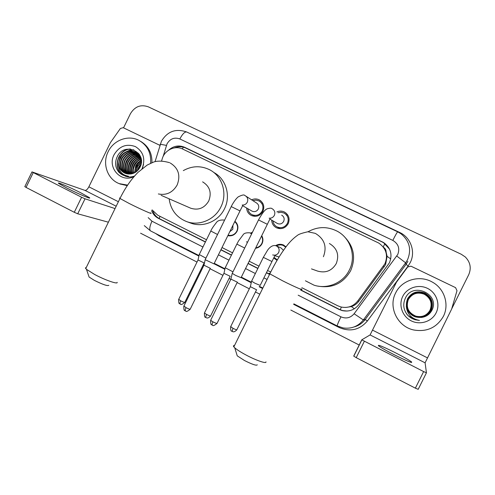 <?xml version="1.0" encoding="UTF-8"?>
<svg xmlns="http://www.w3.org/2000/svg" width="495" height="495" viewBox="0 0 495 495"><rect width="100%" height="100%" fill="white"/><g stroke="black" fill="none" stroke-linecap="round" stroke-linejoin="round"><path stroke-width="0.74" d="M234.933 221.253C237.953 224.025 238.664 227.366 237.068 231.27C234.952 234.921 231.883 236.381 227.855 235.657M261.737 235.682C263.192 238.262 263.291 240.923 262.053 243.664C260.636 246.318 258.47 247.853 255.544 248.261M277.051 260.358L273.809 258.05M251.627 199.825C254.201 198.631 256.75 198.644 259.262 199.856C263.563 202.622 264.776 206.465 262.913 211.377C260.16 215.845 256.373 217.256 251.547 215.597C248.471 214.032 246.838 211.501 246.64 208.005M279.174 228.603L278.611 227.787M276.891 211.916C279.465 210.79 282.002 210.839 284.495 212.052C288.851 214.861 290.082 218.734 288.208 223.678C285.436 228.17 281.606 229.581 276.711 227.904C273.543 226.295 271.873 223.697 271.693 220.108M345.689 307.451L351.4 306.609C354.457 305.545 356.957 303.732 358.9 301.158L385.593 264.621L387.109 256.311L386.119 252.079C386.15 249.963 385.246 248.354 383.421 247.246M301.857 287.725L337.689 305.755L340.845 306.95C347.663 308.391 353.275 306.424 357.687 301.04L384.937 263.748C388.247 255.278 386.193 248.391 378.786 243.076L182.643 149.038C174.995 145.115 164.563 150.14 162.224 158.808L161.63 160.801M384.813 249.461L386.119 252.079M152.064 209.88L157.763 215.214L206.508 239.741M222.014 247.543L232.551 252.846M249.164 261.212L259.003 266.162M267.554 270.462L270.728 272.058M275.647 245.638C278.066 244.146 280.591 243.899 283.22 244.895L286.011 246.801M250.575 233.12L252.462 232.229M262.338 203.154L262.727 203.197M286.723 214.892L287.787 215.065M300.682 290.076L338.988 309.394L342.317 310.625C348.975 311.949 354.445 309.994 358.726 304.753L389.441 262.789C392.69 254.535 390.722 247.778 383.551 242.507L184.66 147.293C178.899 144.905 173.572 145.852 168.671 150.121M174.283 147.9C178.194 146.297 182.012 146.347 185.755 148.042L382.258 242.03L383.718 242.828L389.577 249.22M123.533 127.84L130.395 113.77C134.782 106.524 140.741 104.21 148.265 106.815L461.266 254.263L465.3 256.973C470.38 262.22 471.512 268.148 468.697 274.756L451.799 308.676M359.283 345.071L290.819 310.049M259.813 294.191L255.47 291.97M249.313 288.82L237.124 282.583M230.8 279.353L229.061 278.462M222.954 275.338L210.078 268.754M203.798 265.543L203.074 265.165M197.01 262.065L140.574 233.201M151.637 210.691C152.955 214.131 155.207 216.686 158.4 218.357L205.382 242.036M220.875 249.851L231.412 255.16M248.026 263.532L257.852 268.488M266.403 272.801L269.571 274.397M205.462 241.876L159.619 218.771C156.42 217.101 154.162 214.533 152.856 211.074M347.212 311.052L342.689 310.606L339.378 309.381L300.762 289.915M269.651 274.23L266.483 272.634M257.932 268.327L248.106 263.371M231.493 254.999L220.956 249.69M394.435 354.847C406.921 361.065 412.644 363.435 411.599 361.963C409.155 360.106 403.765 357.043 395.437 352.774C383.161 346.655 377.499 344.316 378.452 345.751C380.76 347.521 386.088 350.553 394.435 354.847M423.627 371.584L361.765 339.83L370.087 334.929L396.458 282.212L407.713 266.966L410.974 266.18L455.579 287.644L456.996 290.72L451.619 309.127L425.094 362.823L426.443 372.791L418.201 389.324L415.367 388.16L423.627 371.584L426.443 372.791M364.314 341.352L356.214 357.662L415.367 388.16M356.214 357.662L353.708 356.072L361.758 339.848M395.635 292.966C401.717 279.953 419.605 274.589 432.389 282.125C444.38 288.56 449.553 304.536 443.353 316.404C436.726 327.671 426.845 332.201 413.715 329.979C397.454 326.613 388.061 307.135 395.635 292.966M421.313 317.456C425.935 316.893 429.394 314.641 431.696 310.693C440.847 294.513 413.115 281.438 405.523 297.835C402.491 304.32 403.394 310.322 408.226 315.822L414.996 319.751L419.451 320.42C411.444 318.805 407.069 314.078 406.321 306.25C407.317 311.534 410.398 315.105 415.571 316.961L421.313 317.456L415.571 316.955C407.292 313.174 404.613 307.135 407.527 298.832C411.648 292.279 417.433 290.348 424.896 293.046C417.433 290.324 411.636 292.254 407.509 298.819L406.321 306.25M436.114 312.846C431.819 321.632 420.119 325.37 411.246 320.865C402.305 316.497 398.345 305.069 402.713 296.443C406.946 287.75 418.492 283.92 427.426 288.331C436.423 292.607 440.538 304.128 436.114 312.846M415.577 316.911C407.342 313.149 404.669 307.135 407.571 298.869C411.673 292.341 417.433 290.423 424.858 293.108C431.77 297.266 433.843 303.039 431.083 310.427C427.513 316.299 422.346 318.44 415.59 316.85C407.404 313.112 404.749 307.135 407.632 298.918C411.71 292.434 417.44 290.522 424.815 293.195C431.683 297.328 433.744 303.064 431.003 310.408C427.451 316.243 422.322 318.372 415.602 316.794C407.459 313.075 404.823 307.135 407.694 298.968C411.747 292.52 417.44 290.621 424.772 293.275L424.76 293.3C431.597 297.384 433.651 303.089 430.922 310.384C427.395 316.187 422.291 318.304 415.614 316.732C407.521 313.038 404.904 307.135 407.75 299.017C411.778 292.607 417.44 290.72 424.729 293.362C431.516 297.446 433.552 303.113 430.842 310.365C427.334 316.132 422.26 318.236 415.627 316.676C407.583 313.001 404.978 307.129 407.812 299.06C411.815 292.694 417.44 290.819 424.685 293.442C431.43 297.501 433.459 303.138 430.761 310.346C427.278 316.076 422.235 318.167 415.639 316.614L415.639 316.602C407.639 312.964 405.052 307.129 407.868 299.11C411.846 292.774 417.44 290.912 424.642 293.523L424.636 293.541C431.349 297.557 433.36 303.157 430.681 310.328C427.216 316.027 422.204 318.099 415.645 316.559L415.651 316.546C407.701 312.933 405.127 307.129 407.923 299.153C411.883 292.861 417.44 291.004 424.605 293.603C431.269 297.613 433.267 303.181 430.607 310.303C427.16 315.971 422.179 318.038 415.658 316.503C407.756 312.896 405.195 307.129 407.979 299.203C411.914 292.941 417.44 291.103 424.562 293.677L424.549 293.696C431.188 297.668 433.181 303.2 430.526 310.285C427.105 315.915 422.155 317.969 415.67 316.447C407.812 312.859 405.269 307.129 408.035 299.246C411.945 293.021 417.44 291.19 424.518 293.758C431.108 297.724 433.088 303.225 430.452 310.266C427.049 315.866 422.124 317.908 415.682 316.392C407.868 312.828 405.343 307.129 408.09 299.289C411.982 293.102 417.44 291.283 424.481 293.832C431.034 297.773 432.995 303.249 430.378 310.247C426.993 315.816 422.099 317.846 415.695 316.336L415.695 316.324C407.923 312.797 405.411 307.129 408.146 299.333C412.013 293.182 417.446 291.376 424.438 293.906C430.953 297.829 432.908 303.268 430.304 310.229C426.938 315.767 422.074 317.784 415.701 316.286L415.707 316.274C407.979 312.76 405.479 307.123 408.202 299.376C412.044 293.263 417.446 291.462 424.401 293.981C430.879 297.879 432.822 303.287 430.229 310.21C426.888 315.711 422.049 317.722 415.713 316.231C408.035 312.729 405.547 307.123 408.251 299.419C412.075 293.337 417.446 291.549 424.364 294.055C430.799 297.934 432.735 303.311 430.161 310.192C426.832 315.662 422.025 317.66 415.726 316.181L415.726 316.169C408.09 312.698 405.615 307.123 408.307 299.463C412.106 293.417 417.446 291.635 424.326 294.129C430.724 297.984 432.649 303.33 430.087 310.173C426.783 315.612 421.994 317.598 415.732 316.126L415.738 316.113C408.14 312.661 405.683 307.123 408.356 299.506C412.137 293.492 417.446 291.722 424.283 294.203L424.277 294.222C430.65 298.033 432.562 303.355 430.019 310.155C432.543 303.416 430.675 298.126 424.407 294.284L424.277 294.222C417.446 291.747 412.143 293.51 408.369 299.518C405.702 307.123 408.158 312.654 415.738 316.113C421.988 317.586 426.77 315.6 430.068 310.167C432.624 303.336 430.706 297.996 424.314 294.148C417.446 291.66 412.112 293.436 408.319 299.475C405.634 307.123 408.103 312.685 415.726 316.169C422.018 317.642 426.82 315.649 430.143 310.186C432.71 303.317 430.78 297.947 424.351 294.073C417.446 291.574 412.081 293.362 408.264 299.432C405.566 307.123 408.047 312.722 415.713 316.218C422.043 317.703 426.876 315.699 430.211 310.204C432.797 303.293 430.86 297.891 424.388 293.999C417.446 291.487 412.05 293.281 408.214 299.388C405.498 307.123 407.998 312.753 415.707 316.274C422.068 317.765 426.925 315.748 430.285 310.223C432.884 303.274 430.935 297.841 424.432 293.925C417.446 291.394 412.019 293.201 408.158 299.345C405.43 307.129 407.942 312.784 415.695 316.324C422.093 317.827 426.981 315.804 430.359 310.241C432.976 303.249 431.009 297.786 424.469 293.851C417.446 291.308 411.989 293.12 408.103 299.302C405.356 307.129 407.886 312.821 415.682 316.379C422.117 317.895 427.036 315.853 430.433 310.26C433.063 303.231 431.089 297.736 424.512 293.776C417.44 291.215 411.958 293.046 408.047 299.258C405.287 307.129 407.831 312.852 415.676 316.435C422.148 317.957 427.092 315.903 430.508 310.278C433.156 303.206 431.17 297.681 424.549 293.696C417.44 291.122 411.92 292.96 407.991 299.215C405.213 307.129 407.769 312.889 415.664 316.491C422.173 318.019 427.148 315.959 430.588 310.303C433.249 303.188 431.25 297.625 424.592 293.622C417.44 291.029 411.889 292.879 407.936 299.166C405.145 307.129 407.713 312.92 415.651 316.546C422.198 318.087 427.204 316.008 430.662 310.322C433.342 303.163 431.331 297.569 424.636 293.541C417.44 290.936 411.859 292.799 407.88 299.122C405.071 307.129 407.657 312.958 415.639 316.602C422.229 318.149 427.259 316.064 430.743 310.34C433.434 303.138 431.411 297.514 424.673 293.461C417.44 290.843 411.821 292.712 407.824 299.073C404.997 307.129 407.595 312.995 415.627 316.658C422.254 318.217 427.321 316.119 430.817 310.359C433.527 303.119 431.498 297.458 424.716 293.38C417.44 290.744 411.791 292.625 407.769 299.029C404.922 307.129 407.54 313.026 415.614 316.72C422.285 318.285 427.377 316.175 430.897 310.384C433.626 303.095 431.578 297.402 424.76 293.3C417.44 290.645 411.753 292.539 407.707 298.98C404.842 307.135 407.478 313.063 415.602 316.775C422.309 318.353 427.439 316.231 430.978 310.402C433.725 303.07 431.665 297.34 424.803 293.213C417.44 290.546 411.716 292.452 407.645 298.93C404.768 307.135 407.416 313.1 415.596 316.837C422.34 318.421 427.494 316.286 431.065 310.421C433.818 303.045 431.751 297.285 424.846 293.133C417.433 290.447 411.685 292.366 407.589 298.881C404.687 307.135 407.354 313.137 415.583 316.899C422.371 318.495 427.556 316.342 431.145 310.445C433.923 303.02 431.838 297.223 424.896 293.046L424.896 293.046C431.857 297.21 433.948 303.014 431.164 310.452C427.575 316.354 422.377 318.514 415.577 316.911L415.583 316.899M430.019 310.155L429.388 311.355M406.599 313.873C408.703 316.639 411.506 318.576 415.014 319.683C411.388 318.526 408.524 316.503 406.414 313.601M408.016 315.6L414.996 319.751L419.451 320.42M257.295 364.821C256.472 365.848 252.184 364.4 244.431 360.484L237.247 355.849L236.765 354.302M234.506 345.522C233.331 345.491 233.108 345.943 233.838 346.877L234.748 347.812C236.994 349.773 240.743 352.168 245.99 354.983C256.169 360.459 266.817 364.072 265.957 361.857M311.491 268.89L317.598 271.087C325.673 273.314 331.891 270.815 336.247 263.6C339.477 254.981 337.194 248.273 329.398 243.49M308.008 231.771C317.604 226.463 327.313 226.258 337.144 231.165C350.639 238.144 356.45 256.379 349.352 270.035C343.252 282.868 327.35 289.612 314.034 285.176L305.421 280.795M344.118 236.449C353.906 246.362 356.078 257.79 350.646 270.734C343.183 283.493 332.225 288.61 317.778 286.085M108.813 285.306C107.594 286.197 102.768 284.545 94.335 280.356L89.094 277.027L88.673 275.783M86.297 267.461L85.381 267.937L86.477 269.336L94.669 274.49C105.076 280.102 118.231 284.631 117.142 282.323M190.198 207.987L190.785 208.24C198.446 210.567 204.435 208.147 208.748 200.989C211.86 192.697 209.812 186.318 202.61 181.851M183.311 170.62C192.029 165.782 200.778 165.485 209.558 169.717C222.329 176.047 227.75 193.625 220.888 206.947C214.83 219.836 198.965 226.438 186.374 221.488C176.418 217.317 170.67 209.756 169.135 198.817M213.661 172.384C225.998 178.738 231.146 195.822 224.483 208.779C218.53 221.426 202.944 227.904 190.563 223.035L186.374 221.488M272.937 220.85C273.296 223.703 274.75 225.763 277.299 227.038C281.612 228.529 284.996 227.292 287.44 223.325C289.092 218.969 287.997 215.554 284.155 213.085L281.166 212.268L278.091 212.72M276.761 223.127L277.528 223.579C280.145 224.507 282.2 223.765 283.691 221.352C284.693 218.697 284.025 216.631 281.674 215.146M241.09 277.683L235.515 275.369L232.248 273.32M230.936 278.994L232.198 273.488M237.39 282.187L230.93 279.131L210.74 320.117M247.902 208.735C248.28 211.513 249.697 213.518 252.165 214.756C256.422 216.228 259.764 214.991 262.189 211.049C263.829 206.718 262.752 203.334 258.959 200.896L255.946 200.104L252.852 200.617M251.559 210.858L252.215 211.235C254.795 212.145 256.825 211.408 258.303 209.008C259.3 206.372 258.637 204.324 256.323 202.857L246.034 196.218M214.013 263.878L205.153 259.708L231.233 206.607M210.326 268.327L203.959 265.196M285.733 247.166L283.177 245.446C280.869 244.567 278.623 244.734 276.445 245.935M283.449 250.309L280.937 247.877L276.433 245.928M260.209 285.423L254.906 283.208L251.608 281.166M256.62 289.798L250.365 286.679M274.137 257.474L277.324 259.9M275.084 255.785L279.1 256.954M255.76 247.816C258.47 247.413 260.481 245.978 261.787 243.515C262.944 240.978 262.857 238.51 261.527 236.103M252.029 233.108L251.342 233.461M232.978 271.835L225.219 267.752M230.187 276.278L223.963 273.339L225.157 267.882L236.87 244.06M223.981 273.215L204.515 312.834M228.071 235.212C231.895 235.967 234.816 234.611 236.839 231.14C238.355 227.422 237.649 224.266 234.729 221.667M229.785 231.722L232.805 229.241L232.928 225.33M205.92 258.149L199.244 254.541M204.169 262.975L198.025 259.968M67.079 188.18C78.222 193.892 92.423 199.875 89.348 197.61L80.908 192.864C70.16 187.358 55.78 181.244 58.775 183.496L67.079 188.18M108.393 222.199L77.721 213.784L74.275 212.287L81.601 197.258L31.977 171.901L84.954 190.383C86.21 190.519 87.516 189.331 88.871 186.813L110.397 142.64L120.384 128.483L123.187 127.673L159.904 145.344M33.239 172.613L26.049 187.413L74.275 212.287M26.049 187.413L24.843 186.59M81.601 197.258L85.022 198.798L115.05 208.568M127.605 185.13L119.233 183.639C107.421 179.258 102.032 163.597 108.133 151.761C113.504 140.141 128.236 134.615 138.909 140.363C147.392 145.258 151.297 152.881 150.622 163.239M140.759 141.428C148.432 146.093 152.163 153.178 151.94 162.676M119.054 172.415L123.206 175.23L128.508 176.22C121.999 175.143 118.676 171.159 118.546 164.253C119.147 168.498 121.312 171.499 125.043 173.244L131.064 173.918C134.962 173.231 137.919 171.06 139.924 167.397C147.949 152.38 124.455 141.335 117.395 156.327C114.58 162.255 115.131 167.619 119.054 172.415M134.17 176.474C121.244 183.416 106.957 167.743 114.079 154.688C119.332 146.13 126.429 143.426 135.358 146.576C143.395 151.656 145.654 158.951 142.145 168.467L142.009 168.739M136.843 152.868C130.581 150.895 125.625 152.806 121.974 158.604C119.394 164.885 120.638 169.847 125.718 173.504M136.657 152.745C130.321 150.629 125.284 152.51 121.566 158.4C118.949 164.792 120.26 169.804 125.501 173.429M137.56 153.407C131.627 151.984 126.974 153.988 123.614 159.427C121.157 165.25 122.147 170.026 126.59 173.764M137.387 153.271C131.367 151.711 126.64 153.698 123.206 159.223C120.718 165.157 121.77 169.983 126.374 173.708M138.241 154.013C132.654 153.085 128.323 155.164 125.235 160.244C122.908 165.615 123.663 170.181 127.493 173.949M138.074 153.858C132.4 152.806 127.982 154.873 124.833 160.04C122.475 165.522 123.286 170.144 127.271 173.912M138.878 154.681C133.669 154.205 129.653 156.327 126.838 161.048C124.653 165.974 125.186 170.311 128.428 174.054M138.724 154.508C133.415 153.926 129.325 156.036 126.442 160.85C124.22 165.887 124.802 170.286 128.193 174.036M139.466 155.411C134.652 155.35 130.971 157.49 128.428 161.846C126.386 166.326 126.708 170.404 129.387 174.079M139.318 155.22L139.312 155.22C134.411 155.059 130.643 157.2 128.032 161.648C125.959 166.24 126.33 170.385 129.145 174.085M140.011 156.216C135.605 156.519 132.27 158.654 129.993 162.632C128.112 166.654 128.242 170.447 130.383 174.017M139.881 156.012C135.37 156.222 131.948 158.363 129.603 162.434C127.685 166.574 127.858 170.441 130.129 174.042M140.506 157.107C136.521 157.732 133.532 159.829 131.546 163.412C129.832 166.957 129.789 170.441 131.423 173.863M140.388 156.878C136.292 157.422 133.217 159.538 131.163 163.214C129.405 166.883 129.399 170.441 131.156 173.906M140.939 158.091C137.412 158.975 134.795 161.011 133.081 164.179C131.546 167.273 131.361 170.41 132.518 173.609M140.84 157.831C137.189 158.66 134.479 160.714 132.697 163.987C131.119 167.192 130.965 170.422 132.239 173.683M141.217 159.217C138.241 160.312 136.032 162.224 134.603 164.946C133.266 167.57 132.957 170.323 133.669 173.207M141.162 158.92C138.043 159.972 135.729 161.915 134.225 164.755C132.839 167.496 132.555 170.354 133.372 173.324M141.366 160.541L136.106 165.695L134.906 172.619M141.341 160.188L138.043 162.41L135.729 165.509L134.584 172.786M141.366 162.168L137.591 166.444L136.286 171.722M141.384 161.723L137.22 166.258L135.921 171.988M141.019 164.451L139.064 167.18L138.006 170.162M141.168 163.765L138.693 167.001L137.517 170.67M140.456 156.519L135.772 152.231C129.313 149.892 124.165 151.742 120.316 157.775C117.618 164.526 119.134 169.655 124.864 173.17M141.05 158.375C140.023 155.548 138.13 153.425 135.376 152.014C128.91 149.676 123.75 151.526 119.901 157.565L118.546 164.253M139.25 154.267L137.053 152.955M139.404 154.496L136.861 152.837M138.408 153.728L137.777 153.481M138.223 153.605L137.604 153.345M139.12 154.261L138.464 154.069M138.947 154.124L138.297 153.914M139.596 154.811L139.107 154.718M139.51 154.675L138.953 154.545M127.252 185.656L120.075 183.985M141.323 160.003L140.017 160.887M134.473 171.963L134.492 172.835M141.094 158.561L138.643 160.04M132.969 171.369L133.124 173.411M140.623 157.348L137.257 159.186M131.453 170.763L131.819 173.782M140.023 156.241L135.847 158.32M129.919 170.144L130.544 173.999M138.662 155.393L134.43 157.453M128.372 169.525L129.176 173.813M138.464 153.233L137.752 153.302M137.381 153.351L136.342 153.549M135.71 153.716L131.534 155.69M127.116 160.547L126.429 161.921M125.229 168.251L126.064 172.433M126.281 172.99L126.652 173.782M133.607 149.781L129.511 150.282L125.538 152.076M121.857 155.467L119.221 160.782M121.3 172.637L124.604 175.719M129.863 149.001C116.727 150.078 112.402 170.107 123.731 175.434M138.513 162.508L134.857 169.859M137.171 161.599L134.652 165.169L133.322 169.327M135.816 160.689C133.601 162.96 132.258 165.658 131.781 168.783M134.436 159.774C132.085 162.131 130.686 164.946 130.228 168.226M133.044 158.858C130.556 161.296 129.096 164.229 128.657 167.656M130.204 157.014C127.45 159.594 125.872 162.75 125.483 166.481M133.891 149.892L126.807 151.55M124.294 153.252C121.015 156.104 119.227 159.687 118.936 163.987M122.005 173.368L124.715 175.75M130.587 149.057C117.284 149.608 112.365 169.971 123.843 175.471M124.969 176.016C128.156 177.278 131.354 177.278 134.56 176.016M142.343 168.461L143.575 164.272M115.929 166.376C116.931 170.398 119.289 173.318 122.995 175.137M384.17 266.966L383.476 266.137M383.217 246.974L384.98 243.497M340.158 309.746L341.426 307.092M351.4 306.609L354.389 308.744M159.13 218.512L160.027 216.352M387.109 256.311L390.753 258.972M182.352 148.902L183.342 147.163M358.9 301.158L357.687 301.04M382.258 242.03L382.084 241.708M298.163 295.181L340.95 316.831C346.098 318.984 350.485 317.957 354.111 313.762L397.751 254.473C400.01 248.447 398.364 243.757 392.807 240.403L179.84 138.953C174.45 137.047 170.187 138.668 167.056 143.804L163.152 156.414M392.807 240.403C395.555 234.952 397.188 232.099 397.726 231.852L401.024 233.819C409.514 240.892 411.685 249.523 407.552 259.714L405.646 262.833L406.055 264.349L407.899 261.335M160.114 144.639L160.238 144.231L166.431 145.4M192.976 134.962L399.595 232.421L399.422 232.761M399.595 232.421C410.732 237.396 415.874 251.813 410.237 262.585L408.165 265.964L367.395 320.983C359.593 329.979 350.175 332.151 339.155 327.511L293.646 304.326M262.61 288.517L259.176 286.766M251.2 282.707L241.115 277.565M224.854 269.286L214.038 263.773M198.897 256.063L159.037 235.756L155.418 233.374M396.786 256.051L405.646 262.833L363.342 319.949L365.192 319.504L406.055 264.349L408.165 265.964M354.111 313.762L363.342 319.949C358.126 326.415 351.388 329.082 343.128 327.931L337.274 325.982M354.117 326.923C358.665 325.722 362.359 323.247 365.192 319.504L367.395 320.983M148.191 217.633L151.965 221.209L202.944 246.999M218.425 254.838L228.95 260.16M245.551 268.556L255.371 273.531M263.909 277.85L267.077 279.452M159.235 235.317L159.037 235.756M339.434 326.935L339.155 327.511M151.965 221.209C149.676 226.264 149.181 229.482 150.492 230.868L150.666 230.955M340.95 316.831C338.382 322.109 337.144 325.153 337.231 325.957L293.869 303.874M397.708 231.846L186.757 132.017C184.833 131.577 182.525 133.885 179.84 138.953M339.378 309.381L338.988 309.394M159.619 218.771L158.4 218.357M185.755 148.042L184.66 147.293M370.087 334.929L425.094 362.823M372.648 330.184L427.364 357.823M323.402 256.744C327.133 246.776 324.522 239.036 315.556 233.516M301.251 288.925C304.815 291.264 294.104 286.617 282.596 280.795L269.831 273.865C268.946 273.259 269.014 273.116 270.035 273.457M158.351 193.953C166.506 195.531 172.78 192.53 177.173 184.963C180.755 175.422 178.447 168.108 170.249 163.016M150.523 212.869C154.199 215.232 140.896 209.397 129.331 203.544L119.969 198.489L119.456 198.019L120.143 198.136M237.284 282.255L217.101 323.254C217.126 323.699 215.752 323.235 212.974 321.855L210.635 320.327C210.61 323.52 210.95 324.98 211.643 324.72L212.12 325.036C211.872 324.646 212.157 323.588 212.974 321.855M212.176 325.067L212.12 325.036C212.955 324.268 211.606 327.684 216.996 323.464M269.132 218.171C271.446 218.369 273.184 217.435 274.348 215.375C275.418 212.534 274.7 210.326 272.194 208.742L271.743 208.525C271.402 207.987 269.905 208.073 267.269 208.791C265.153 209.379 262.239 213.091 258.514 219.935L258.501 219.953M241.065 277.664L267.337 224.303L258.514 219.935L232.174 273.463M210.245 268.414L190.253 309.09C190.253 309.53 188.849 309.047 186.033 307.655L183.923 306.009M185.347 310.897L185.285 310.86C184.981 310.445 185.229 309.375 186.033 307.655M242.191 205.023C244.443 205.178 246.139 204.243 247.271 202.226C248.335 199.405 247.636 197.214 245.167 195.655L244.697 195.432C244.153 194.486 241.999 194.962 238.237 196.855C234.989 199.454 231.703 205.437 231.245 206.588L240.007 210.926L213.995 263.86M256.515 289.853L236.888 329.658C236.919 330.072 235.614 329.627 232.972 328.309L230.707 326.589M232.118 331.403L232.972 328.309M272.689 254.925C275.276 255.63 277.268 254.814 278.673 252.481C279.737 249.548 278.933 247.333 276.247 245.848L276.173 245.817C272.139 244.332 268.599 248.731 267.578 250.216L263.365 257.301M275.028 255.327L271.953 261.533L263.334 257.363L251.54 281.296M230.101 276.352L210.66 315.853C210.666 316.262 209.329 315.798 206.656 314.467L204.423 313.026C204.404 316.113 204.738 317.524 205.406 317.264L205.858 317.561C205.598 317.177 205.864 316.15 206.656 314.467M205.914 317.592L206.495 317.833C206.396 317.573 207.597 319.17 210.573 316.045M249.95 232.842L249.944 232.842C246.201 232.557 243.893 233.256 243.02 234.933L238.491 241.034L236.839 244.122L244.685 248.032M251.602 233.98L249.987 232.86M246.417 241.851L247.593 242.123M204.119 263.037L184.845 302.272C184.827 302.662 183.466 302.191 180.755 300.849L178.726 299.296M180.118 303.998L180.056 303.961C179.741 303.553 179.976 302.513 180.755 300.849M217.534 234.5L210.783 231.029M84.954 190.383L116.195 206.223M88.871 186.813L118.392 201.725M85.022 198.798L77.721 213.784M284.495 212.052L286.475 213.463M259.262 199.856L260.921 200.976M283.22 244.895L283.864 245.192M383.718 242.828L383.551 242.507M186.665 131.973C175.787 128.255 167.366 131.367 161.401 141.31L155.059 161.624M144.286 225.615L150.492 230.868L199.002 255.569M214.248 263.334L224.965 268.791M241.331 277.126L251.312 282.206M259.504 286.376L262.826 288.071M342.689 310.606L342.317 310.625M411.339 362.482L411.599 361.963M361.833 339.935L353.764 356.196M237.247 355.849L234.748 347.812M315.222 233.349L307.871 231.771C302.037 233.096 298.584 234.284 297.52 235.323C293.801 237.909 290.256 241.368 286.865 245.699C280.801 253.626 275.121 263.018 269.831 273.865L233.838 346.877M89.094 277.027L86.477 269.336M169.575 162.676C163.028 160.838 157.682 160.646 153.537 162.082L147.17 165.07L138.031 172.328C131.02 179.444 125.006 188.162 119.969 198.489L85.734 268.606M190.785 208.24L161.123 195.327M277.299 227.038L280.158 228.665M277.528 223.579L270.146 219.186M267.349 224.278L270.264 218.332M190.154 309.295C184.944 313.502 186.12 310.118 185.285 310.86L184.827 310.557C184.14 310.817 183.8 309.369 183.818 306.213L203.909 265.314M252.165 214.756L255.024 216.352M252.215 211.235L242.884 205.833M240.019 210.907L242.934 205.153M203.928 265.332L205.178 259.726M236.796 329.856C233.782 332.999 232.631 331.39 232.706 331.644L231.604 331.068C230.93 331.328 230.596 329.899 230.614 326.78L250.322 286.784M283.753 245.712L285.912 246.702M271.922 261.601L260.184 285.405M250.334 286.803L251.565 281.315M251.769 233.646L250.21 232.959M184.759 302.451C179.66 306.516 180.867 303.237 180.056 303.961L179.617 303.676C178.955 303.936 178.627 302.538 178.639 299.475L197.988 260.073M234.797 221.525L235.694 221.946M224.093 220.052C220.021 219.768 217.342 220.751 216.055 223.004C213.184 226.63 211.421 229.321 210.759 231.091L199.176 254.671M228.059 235.243L229.791 235.898M198 260.085L199.2 254.69M89.156 198L89.348 197.61M31.977 171.901L24.799 186.683M135.376 152.014L135.772 152.231M136.96 152.881L137.35 153.097M138.52 153.741L138.909 153.951M119.233 183.639L120.582 184.196"/></g></svg>
